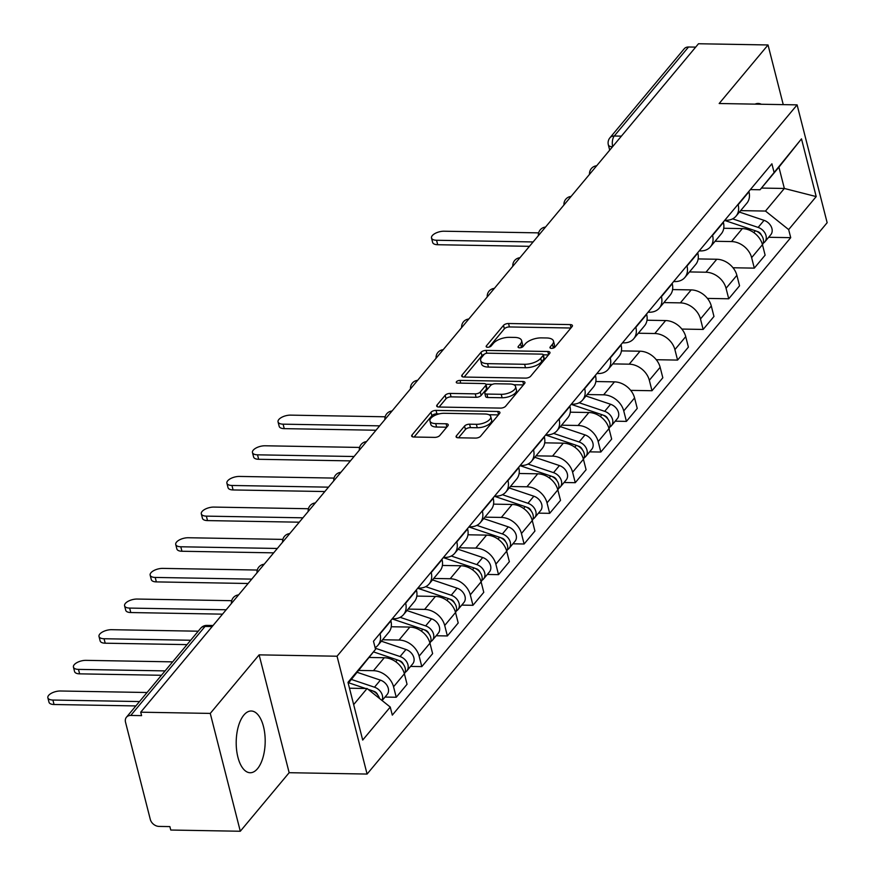 <?xml version="1.0" encoding="UTF-8"?>
<svg xmlns="http://www.w3.org/2000/svg" width="875" height="875" viewBox="0 0 875 875"><rect width="100%" height="100%" fill="white"/><g stroke="black" fill="none" stroke-linecap="round" stroke-linejoin="round"><path stroke-width="1.31" d="M551.469 348.381A2.723 1.214 -14.3 0 0 555.002 347.069L572.097 326.583A3.883 1.728 -14.3 0 0 572.436 325.555A3.883 1.728 -14.3 0 0 570.281 324.592L508.539 323.509A3.883 1.728 -14.3 0 0 503.497 325.38L486.391 345.877A2.723 1.214 -14.3 0 0 486.161 346.587A2.723 1.214 -14.3 0 0 487.67 347.266A2.723 1.214 -14.3 0 0 491.203 345.953L493.413 343.306A12.436 5.523 -14.3 0 1 509.534 337.323L514.686 337.411A12.436 5.523 -14.3 0 1 521.577 340.517A12.436 5.523 -14.3 0 1 520.516 343.777L518.295 346.434A2.723 1.214 -14.3 0 0 518.066 347.145A2.723 1.214 -14.3 0 0 519.575 347.823A2.723 1.214 -14.3 0 0 523.097 346.511L525.317 343.864A12.436 5.523 -14.3 0 1 541.439 337.881L546.58 337.969A12.436 5.523 -14.3 0 1 553.481 341.075A12.436 5.523 -14.3 0 1 552.409 344.334L550.2 346.981A2.723 1.214 -14.3 0 0 549.959 347.703A2.723 1.214 -14.3 0 0 551.469 348.381M257.523 768.677A30.877 14.492 91 0 0 264.819 734.07A30.877 14.492 91 0 0 251.234 711.003A30.877 14.492 91 0 0 243.863 715.072A30.877 14.492 91 0 0 236.567 749.678A30.877 14.492 91 0 0 250.152 772.745A30.877 14.492 91 0 0 257.523 768.677M761.294 104.245A30.877 14.492 91 0 0 758.177 103.469A30.877 14.492 91 0 0 755.038 104.136M456.422 435.805A3.883 1.728 -14.3 0 0 456.094 436.822A3.883 1.728 -14.3 0 0 458.248 437.784L475.573 438.091A3.883 1.728 -14.3 0 0 480.605 436.22L499.603 413.459A3.883 1.728 -14.3 0 0 499.931 412.442A3.883 1.728 -14.3 0 0 497.777 411.48L436.034 410.397A3.883 1.728 -14.3 0 0 430.992 412.267L412.005 435.028A3.883 1.728 -14.3 0 0 411.666 436.045A3.883 1.728 -14.3 0 0 413.831 437.019L434.755 437.38A3.883 1.728 -14.3 0 0 439.786 435.509L447.912 425.775A3.883 1.728 -14.3 0 0 448.252 424.747A3.883 1.728 -14.3 0 0 446.097 423.784L435.717 423.598A10.391 4.627 -14.3 0 1 429.953 421.006A10.391 4.627 -14.3 0 1 434.12 415.789A10.391 4.627 -14.3 0 1 444.325 413.284L484.98 413.995A10.391 4.627 -14.3 0 1 490.744 416.587A10.391 4.627 -14.3 0 1 486.587 421.805A10.391 4.627 -14.3 0 1 476.372 424.309L469.591 424.189A3.883 1.728 -14.3 0 0 464.559 426.059L456.422 435.805L456.87 437.555M337.05 656.217L259.12 654.861L210.263 713.409L140.711 712.195L698.491 43.75L768.031 44.964L719.173 103.513L797.103 104.869L337.05 656.217L367.084 774.058L827.148 222.709L797.103 104.869M525.623 378.109A3.883 1.728 -14.3 0 0 530.655 376.239L549.653 353.478A3.883 1.728 -14.3 0 0 549.981 352.461A3.883 1.728 -14.3 0 0 547.827 351.498L486.084 350.416A3.883 1.728 -14.3 0 0 481.042 352.286L462.055 375.047A3.883 1.728 -14.3 0 0 461.716 376.064A3.883 1.728 -14.3 0 0 463.881 377.038L525.623 378.109M524.628 383.469L505.63 406.23A3.883 1.728 -14.3 0 1 500.598 408.1L438.856 407.028A3.883 1.728 -14.3 0 1 436.691 406.055A3.883 1.728 -14.3 0 1 437.03 405.037L445.156 395.292A3.883 1.728 -14.3 0 1 450.198 393.422L475.234 393.859A3.883 1.728 -14.3 0 0 480.277 391.989L485.669 385.536A3.883 1.728 -14.3 0 0 486.008 384.519A3.883 1.728 -14.3 0 0 483.842 383.545L457.778 383.086A2.723 1.214 -14.3 0 1 456.269 382.408A2.723 1.214 -14.3 0 1 457.363 381.041A2.723 1.214 -14.3 0 1 460.031 380.395L522.802 381.489A3.883 1.728 -14.3 0 1 524.956 382.452A3.883 1.728 -14.3 0 1 524.628 383.469M210.263 713.409L240.297 831.25L170.756 830.036L169.881 826.602L159.042 826.416A7.919 6.037 -140.2 0 1 150.303 819.416L125.519 722.192A7.919 6.037 -140.2 0 1 126.427 717.248L200.703 628.239A7.919 6.037 39.8 0 1 205.034 626.434L130.758 715.444A7.919 6.037 -140.2 0 0 126.427 717.248M240.297 831.25L289.155 772.702L367.084 774.058M140.711 712.195L141.597 715.63L130.758 715.444M621.403 136.128L614.261 136.008A7.919 6.037 39.8 0 0 609.93 137.802L684.206 48.792A7.919 6.037 39.8 0 1 688.527 46.998L614.261 136.008A7.919 3.719 91 0 0 612.675 146.584M695.68 47.119L688.527 46.998M783.245 104.628L768.031 44.964M738.052 204.356L738.15 204.739A18.211 13.891 39.8 0 1 736.05 216.125L746.878 203.164A18.211 13.891 -140.2 0 0 748.967 191.778L748.869 191.384M724.631 220.434L755.355 230.759A9.898 7.547 39.8 0 1 762.453 244.683A18.211 13.891 -140.2 0 0 742.35 228.594L723.734 228.277M715.061 241.281L731.533 241.566A18.211 13.891 39.8 0 1 751.636 257.655L762.453 244.683L765.122 255.161L754.305 268.133L733.009 267.761M736.05 216.125A18.211 13.891 39.8 0 1 726.097 220.27L724.784 220.238M751.636 257.655L754.305 268.133M712.469 235.003L712.567 235.397A18.211 13.891 39.8 0 1 710.478 246.783L721.295 233.811A18.211 13.891 -140.2 0 0 723.395 222.425L723.297 222.042M707.427 298.408L728.733 298.78L739.55 285.808L736.881 275.33A18.211 13.891 -140.2 0 0 716.778 259.252L698.163 258.923M710.478 246.783A18.211 13.891 39.8 0 1 700.525 250.917L699.212 250.895M689.489 271.928L705.95 272.223A18.211 13.891 39.8 0 1 726.053 288.302L728.733 298.78M686.897 265.661L686.995 266.044A18.211 13.891 39.8 0 1 684.895 277.43L695.723 264.458A18.211 13.891 -140.2 0 0 697.812 253.083L697.714 252.689M681.855 329.066L703.15 329.438L713.967 316.466L711.298 305.988A18.211 13.891 -140.2 0 0 691.195 289.898L672.58 289.581M684.895 277.43A18.211 13.891 39.8 0 1 674.942 281.575L673.641 281.542M663.906 302.586L680.378 302.87A18.211 13.891 39.8 0 1 700.481 318.959L703.15 329.438M661.314 296.308L661.413 296.702A18.211 13.891 39.8 0 1 659.323 308.088L670.141 295.116A18.211 13.891 -140.2 0 0 672.241 283.73L672.142 283.336M656.272 359.712L677.578 360.084L688.395 347.113L685.727 336.634A18.211 13.891 -140.2 0 0 665.623 320.556L647.008 320.228M659.323 308.088A18.211 13.891 39.8 0 1 649.37 312.222L648.058 312.2M638.334 333.233L654.795 333.517A18.211 13.891 39.8 0 1 674.898 349.606L677.578 360.084M635.742 326.966L635.841 327.348A18.211 13.891 39.8 0 1 633.741 338.734L644.569 325.762A18.211 13.891 -140.2 0 0 646.658 314.377L646.559 313.994M630.7 390.37L651.995 390.731L662.823 377.77L660.144 367.292A18.211 13.891 -140.2 0 0 640.041 351.203L621.436 350.886M633.741 338.734A18.211 13.891 39.8 0 1 623.788 342.869L622.486 342.847M612.763 363.891L629.223 364.175A18.211 13.891 39.8 0 1 649.327 380.253L651.995 390.731M610.159 357.612L610.258 358.006A18.211 13.891 39.8 0 1 608.169 369.392L618.986 356.42A18.211 13.891 -140.2 0 0 621.086 345.034L620.987 344.641M615.202 421.192L626.423 421.389L637.241 408.417L634.572 397.939A18.211 13.891 -140.2 0 0 614.469 381.861L595.853 381.533M608.169 369.392A18.211 13.891 39.8 0 1 598.216 373.527L596.903 373.505M587.18 394.538L603.641 394.822A18.211 13.891 39.8 0 1 623.744 410.911L626.423 421.389M584.587 388.259L584.686 388.653A18.211 13.891 39.8 0 1 582.586 400.039L593.414 387.067A18.211 13.891 -140.2 0 0 595.503 375.681L595.405 375.298M589.63 451.85L600.841 452.036L611.669 439.075L608.989 428.597A18.211 13.891 -140.2 0 0 588.886 412.508L570.281 412.191M582.586 400.039A18.211 13.891 39.8 0 1 572.644 404.173L571.331 404.152M561.608 425.195L578.069 425.48A18.211 13.891 39.8 0 1 598.172 441.558L600.841 452.036M559.005 418.917L559.114 419.311A18.211 13.891 39.8 0 1 557.014 430.686L567.831 417.725A18.211 13.891 -140.2 0 0 569.931 406.339L569.833 405.945M564.047 482.497L575.269 482.694L586.086 469.722L583.417 459.244A18.211 13.891 -140.2 0 0 563.314 443.166L544.698 442.837M557.014 430.686A18.211 13.891 39.8 0 1 547.061 434.831L545.748 434.809M536.025 455.842L552.497 456.127A18.211 13.891 39.8 0 1 572.6 472.216L575.269 482.694M533.433 449.564L533.531 449.958A18.211 13.891 39.8 0 1 531.442 461.344L542.259 448.372A18.211 13.891 -140.2 0 0 544.348 436.986L544.25 436.603M538.475 513.144L549.686 513.341L560.514 500.38L557.834 489.902A18.211 13.891 -140.2 0 0 537.731 473.812L519.127 473.484M531.442 461.344A18.211 13.891 39.8 0 1 521.489 465.478L520.177 465.456M510.453 486.5L526.914 486.784A18.211 13.891 39.8 0 1 547.017 502.863L549.686 513.341M507.861 480.222L507.959 480.605A18.211 13.891 39.8 0 1 505.859 491.991L516.677 479.03A18.211 13.891 -140.2 0 0 518.777 467.644L518.678 467.25M512.892 543.802L524.114 543.998L534.931 531.027L532.262 520.548A18.211 13.891 -140.2 0 0 512.159 504.47L493.544 504.142M505.859 491.991A18.211 13.891 39.8 0 1 495.906 496.136L494.594 496.114M484.87 517.147L501.342 517.431A18.211 13.891 39.8 0 1 521.445 533.52L524.114 543.998M482.278 510.869L482.377 511.262A18.211 13.891 39.8 0 1 480.288 522.648L491.105 509.677A18.211 13.891 -140.2 0 0 493.205 498.291L493.095 497.908M487.32 574.448L498.531 574.645L509.359 561.684L506.691 551.206A18.211 13.891 -140.2 0 0 486.577 535.117L467.972 534.789M480.288 522.648A18.211 13.891 39.8 0 1 470.334 526.783L469.022 526.761M459.298 547.794L475.759 548.089A18.211 13.891 39.8 0 1 495.863 564.167L498.531 574.645M456.706 541.527L456.805 541.909A18.211 13.891 39.8 0 1 454.705 553.295L465.522 540.334A18.211 13.891 -140.2 0 0 467.622 528.948L467.523 528.555M461.738 605.106L472.959 605.303L483.777 592.331L481.108 581.853A18.211 13.891 -140.2 0 0 461.005 565.764L442.389 565.447M454.705 553.295A18.211 13.891 39.8 0 1 444.752 557.441L443.439 557.419M433.716 578.452L450.188 578.736A18.211 13.891 39.8 0 1 470.291 594.825L472.959 605.303M431.123 572.173L431.222 572.567A18.211 13.891 39.8 0 1 429.133 583.953L439.95 570.981A18.211 13.891 -140.2 0 0 442.05 559.595L441.952 559.212M436.166 635.753L447.377 635.95L458.205 622.978L455.536 612.5A18.211 13.891 -140.2 0 0 435.433 596.422L416.817 596.094M429.133 583.953A18.211 13.891 39.8 0 1 419.18 588.087L417.867 588.066M408.144 609.098L424.605 609.394A18.211 13.891 39.8 0 1 444.708 625.472L447.377 635.95M405.552 602.831L405.65 603.214A18.211 13.891 39.8 0 1 403.55 614.6L414.378 601.639A18.211 13.891 -140.2 0 0 416.467 590.253L416.369 589.859M410.594 666.411L421.805 666.608L432.622 653.636L429.953 643.158A18.211 13.891 -140.2 0 0 409.85 627.069L391.234 626.752M403.55 614.6A18.211 13.891 39.8 0 1 393.597 618.745L392.295 618.712M382.561 639.756L399.033 640.041A18.211 13.891 39.8 0 1 419.136 656.13L421.805 666.608M379.969 633.478L380.067 633.872A18.211 13.891 39.8 0 1 377.978 645.258L388.795 632.286A18.211 13.891 -140.2 0 0 390.895 620.9L390.797 620.517M385.011 697.058L396.233 697.255L407.05 684.283L404.381 673.805A18.211 13.891 -140.2 0 0 384.278 657.727L369.228 657.464M377.978 645.258A18.211 13.891 39.8 0 1 375.112 647.664M358.969 670.436L373.45 670.688A18.211 13.891 39.8 0 1 393.553 686.777L396.233 697.255M740.644 210.623L765.494 211.061L784.35 188.464L778.914 167.169L760.069 189.755L750.367 189.591M761.48 188.07L784.35 188.464L816.2 196.58L788.659 229.589L765.494 211.061M760.069 189.755L801.489 138.862L816.2 196.58M353.664 704.605L367.084 688.527L390.25 707.055L392.306 715.127L790.716 237.661L788.659 229.589M390.25 707.055L362.698 740.064L347.988 682.347L375.539 649.337L348.239 683.309M773.948 171.872L771.892 163.8L373.483 641.266L375.539 649.337M259.12 654.861L289.155 772.702M367.084 688.527L349.486 688.22M768.666 237.278L790.716 237.661M801.489 138.862L778.914 167.169M552.934 348.184L553.284 347.769A12.436 5.523 -14.3 0 0 554.356 344.509L553.481 341.075M521.577 340.517L522.452 343.952A12.436 5.523 -14.3 0 1 521.391 347.211L521.041 347.637M570.894 328.016L509.414 326.944A3.883 1.728 -14.3 0 0 504.372 328.814L489.136 347.08M484.258 354.309A3.883 1.728 -14.3 0 0 481.917 355.72L464.133 377.038M548.45 354.922L543.32 354.834A2.723 1.214 -14.3 0 0 541.8 354.123L487.605 353.183A2.723 1.214 -14.3 0 0 484.072 354.495L481.742 357.284A12.436 5.523 -14.3 0 0 480.67 360.555A12.436 5.523 -14.3 0 0 487.572 363.65L524.617 364.295A12.436 5.523 -14.3 0 0 540.739 358.312L543.08 355.523A2.723 1.214 -14.3 0 0 543.309 354.802L544.184 358.247A2.723 1.214 -14.3 0 1 543.955 358.958L541.625 361.747L540.739 358.312M480.67 360.555L481.545 363.989A12.436 5.523 -14.3 0 0 488.447 367.084L487.572 363.65M541.625 361.747A12.436 5.523 -14.3 0 1 525.492 367.73L488.447 367.084M439.108 407.028L446.031 398.727L445.156 395.292M486.008 384.519L486.883 387.953A3.883 1.728 -14.3 0 1 486.544 388.97L481.152 395.434A3.883 1.728 -14.3 0 1 476.109 397.294L451.073 396.867A3.883 1.728 -14.3 0 0 446.031 398.727M485.887 384.256L492.352 384.377M513.8 384.748L523.425 384.913M501.222 394.319A10.391 4.627 -14.3 0 0 511.438 391.814A10.391 4.627 -14.3 0 0 515.594 386.586A10.391 4.627 -14.3 0 0 509.83 383.994L495.513 383.753A3.883 1.728 -14.3 0 0 490.47 385.613L485.078 392.077A3.883 1.728 -14.3 0 0 484.75 393.094A3.883 1.728 -14.3 0 0 486.905 394.067L501.222 394.319L502.097 397.753A10.391 4.627 -14.3 0 0 512.312 395.248A10.391 4.627 -14.3 0 0 516.469 390.02L515.594 386.586M484.75 393.094L485.625 396.528A3.883 1.728 -14.3 0 0 487.78 397.502L486.905 394.067M502.097 397.753L487.78 397.502M490.744 416.587L491.619 420.022A10.391 4.627 -14.3 0 1 487.463 425.239A10.391 4.627 -14.3 0 1 477.247 427.744L470.466 427.623A3.883 1.728 -14.3 0 0 465.434 429.494L458.511 437.795M429.953 421.006L430.828 424.441A10.391 4.627 -14.3 0 0 436.592 427.033L435.717 423.598M446.709 427.208L436.592 427.033M439.239 413.875L436.909 413.831A3.883 1.728 -14.3 0 0 431.867 415.702L414.083 437.019M498.4 414.903L488.939 414.739M758.57 232.422L759.292 232.433M538.628 232.87L444.106 231.219A9.1 4.047 -14.3 0 0 435.159 233.417A9.1 4.047 -14.3 0 0 431.506 237.989A9.1 4.047 -14.3 0 0 436.559 240.264L533.116 241.948M756.394 231.164L757.706 231.602A4.747 3.62 39.8 0 1 761.359 235.123M732.627 218.848L758.144 227.423A9.898 7.547 39.8 0 1 764.892 241.806A9.898 7.547 39.8 0 1 763.175 243.206M739.43 212.078L764.05 220.347A9.898 7.547 39.8 0 1 770.788 234.73L764.892 241.806M529.452 246.323L437.697 244.727A9.1 4.047 165.7 0 1 432.644 242.452L431.506 237.989M571.167 404.348L601.902 414.673A9.898 7.547 39.8 0 1 608.989 428.586L598.172 441.558M605.117 416.325L605.828 416.336M385.175 416.784L290.642 415.133A9.1 4.047 -14.3 0 0 281.695 417.32A9.1 4.047 -14.3 0 0 278.053 421.903A9.1 4.047 -14.3 0 0 283.095 424.167L379.652 425.852M602.93 415.078L604.242 415.516A4.747 3.62 39.8 0 1 607.895 419.038M579.163 402.762L604.691 411.337A9.898 7.547 39.8 0 1 611.428 425.72A9.898 7.547 39.8 0 1 609.711 427.12M585.966 395.992L610.586 404.261A9.898 7.547 39.8 0 1 617.334 418.644L611.428 425.72M375.988 430.238L284.244 428.641A9.1 4.047 165.7 0 1 279.191 426.366L278.053 421.903M545.584 434.995L576.319 445.32A9.898 7.547 39.8 0 1 583.417 459.244L572.6 472.216M579.534 446.983L580.245 446.994M359.592 447.431L265.07 445.78A9.1 4.047 -14.3 0 0 256.113 447.978A9.1 4.047 -14.3 0 0 252.47 452.55A9.1 4.047 -14.3 0 0 257.523 454.825L354.069 456.509M577.358 445.725L578.659 446.173A4.747 3.62 39.8 0 1 582.323 449.695M553.591 433.409L579.108 441.984A9.898 7.547 39.8 0 1 585.856 456.367A9.898 7.547 39.8 0 1 584.139 457.767M560.394 426.639L585.014 434.908A9.898 7.547 39.8 0 1 591.752 449.302L585.856 456.367M350.416 460.884L258.661 459.288A9.1 4.047 165.7 0 1 253.608 457.023L252.47 452.55M520.013 465.653L550.747 475.978A9.898 7.547 39.8 0 1 557.834 489.891L547.017 502.863M553.962 477.63L554.673 477.641M334.02 478.089L239.488 476.438A9.1 4.047 -14.3 0 0 230.541 478.625A9.1 4.047 -14.3 0 0 226.898 483.208A9.1 4.047 -14.3 0 0 231.952 485.472L328.497 487.156M551.775 476.383L553.087 476.82A4.747 3.62 39.8 0 1 556.741 480.342M528.008 464.067L553.536 472.642A9.898 7.547 39.8 0 1 560.273 487.025A9.898 7.547 39.8 0 1 558.556 488.425M534.822 457.297L559.431 465.566A9.898 7.547 39.8 0 1 566.18 479.948L560.273 487.025M324.844 491.542L233.089 489.945A9.1 4.047 165.7 0 1 228.036 487.67L226.898 483.208M494.441 496.3L525.164 506.625A9.898 7.547 39.8 0 1 532.262 520.548L521.445 533.52M528.38 508.288L529.091 508.298M308.438 508.736L213.916 507.084A9.1 4.047 -14.3 0 0 204.969 509.283A9.1 4.047 -14.3 0 0 201.316 513.855A9.1 4.047 -14.3 0 0 206.369 516.13L302.914 517.814M526.203 507.03L527.516 507.467A4.747 3.62 39.8 0 1 531.169 511M502.436 494.714L527.953 503.289A9.898 7.547 39.8 0 1 534.702 517.672A9.898 7.547 39.8 0 1 532.984 519.072M509.239 487.944L533.859 496.213A9.898 7.547 39.8 0 1 540.597 510.595L534.702 517.672M299.261 522.189L207.506 520.592A9.1 4.047 165.7 0 1 202.453 518.328L201.316 513.855M468.858 526.958L499.592 537.283A9.898 7.547 39.8 0 1 506.68 551.195L495.863 564.167M502.808 538.934L503.519 538.945M282.866 539.394L188.333 537.742A9.1 4.047 -14.3 0 0 179.386 539.93A9.1 4.047 -14.3 0 0 175.744 544.512A9.1 4.047 -14.3 0 0 180.797 546.777L277.342 548.461M500.62 537.688L501.933 538.125A4.747 3.62 39.8 0 1 505.586 541.647M476.853 525.372L502.381 533.936A9.898 7.547 39.8 0 1 509.119 548.33A9.898 7.547 39.8 0 1 507.402 549.73M483.667 518.602L508.277 526.87A9.898 7.547 39.8 0 1 515.025 541.253L509.119 548.33M273.689 552.847L181.934 551.25A9.1 4.047 165.7 0 1 176.881 548.975L175.744 544.512M443.286 557.605L474.009 567.93A9.898 7.547 39.8 0 1 481.108 581.853L470.291 594.825M477.225 569.592L477.936 569.603M257.283 570.041L162.761 568.389A9.1 4.047 -14.3 0 0 153.814 570.587A9.1 4.047 -14.3 0 0 150.161 575.159A9.1 4.047 -14.3 0 0 155.214 577.434L251.759 579.119M475.048 568.334L476.361 568.772A4.747 3.62 39.8 0 1 480.014 572.294M451.281 556.019L476.798 564.594A9.898 7.547 39.8 0 1 483.547 578.977A9.898 7.547 39.8 0 1 481.83 580.377M458.084 549.248L482.705 557.517A9.898 7.547 39.8 0 1 489.442 571.9L483.547 578.977M248.106 583.494L156.352 581.897A9.1 4.047 165.7 0 1 151.298 579.622L150.161 575.159M417.703 588.263L448.438 598.587A9.898 7.547 39.8 0 1 455.536 612.5L444.708 625.472M451.653 600.239L452.364 600.25M231.711 600.688L137.178 599.047A9.1 4.047 -14.3 0 0 128.231 601.234A9.1 4.047 -14.3 0 0 124.589 605.817A9.1 4.047 -14.3 0 0 129.642 608.081L226.188 609.766M449.466 598.992L450.778 599.43A4.747 3.62 39.8 0 1 454.442 602.952M425.709 586.666L451.227 595.241A9.898 7.547 39.8 0 1 457.964 609.634A9.898 7.547 39.8 0 1 456.247 611.034M432.512 579.895L457.122 588.175A9.898 7.547 39.8 0 1 463.87 602.558L457.964 609.634M222.534 614.152L130.78 612.544A9.1 4.047 165.7 0 1 125.727 610.28L124.589 605.817M392.131 618.909L422.855 629.234A9.898 7.547 39.8 0 1 429.953 643.158L419.136 656.13M426.07 630.897L426.792 630.908M198.22 631.203L111.606 629.694A9.1 4.047 -14.3 0 0 102.659 631.892A9.1 4.047 -14.3 0 0 99.006 636.464A9.1 4.047 -14.3 0 0 104.059 638.739L190.684 640.248M423.894 629.639L425.206 630.077A4.747 3.62 39.8 0 1 428.859 633.598M400.127 617.323L425.644 625.898A9.898 7.547 39.8 0 1 432.392 640.281A9.898 7.547 39.8 0 1 430.675 641.681M406.93 610.553L431.55 618.822A9.898 7.547 39.8 0 1 438.288 633.205L432.392 640.281M187.02 644.623L105.197 643.202A9.1 4.047 165.7 0 1 100.144 640.927L99.006 636.464M373.537 651.908L397.283 659.892A9.898 7.547 39.8 0 1 404.381 673.805L393.553 686.777M400.498 661.544L401.209 661.555M172.648 661.861L86.023 660.352A9.1 4.047 -14.3 0 0 77.077 662.539A9.1 4.047 -14.3 0 0 73.434 667.111A9.1 4.047 -14.3 0 0 78.488 669.386L165.102 670.895M398.311 660.286L399.623 660.734A4.747 3.62 39.8 0 1 403.288 664.256M375.244 648.211L400.072 656.545A9.898 7.547 39.8 0 1 406.809 670.928A9.898 7.547 39.8 0 1 405.092 672.339M381.358 641.2L405.967 649.48A9.898 7.547 39.8 0 1 412.716 663.863L406.809 670.928M161.448 675.281L79.625 673.848A9.1 4.047 165.7 0 1 74.572 671.584L73.434 667.111M348.655 682.795L365.63 688.494M368.091 689.325L371.711 690.539A9.898 7.547 39.8 0 1 379.52 698.469M374.916 692.191L375.637 692.212M147.066 692.508L60.452 690.998A9.1 4.047 -14.3 0 0 51.505 693.197A9.1 4.047 -14.3 0 0 47.852 697.769A9.1 4.047 -14.3 0 0 52.905 700.044L139.53 701.553M372.739 690.944L374.052 691.381A4.747 3.62 39.8 0 1 377.705 694.903M351.444 679.459L374.489 687.203A9.898 7.547 39.8 0 1 381.981 700.438M357.35 672.383L380.395 680.127A9.898 7.547 39.8 0 1 387.144 694.509L382.102 700.547M135.866 705.928L54.042 704.506A9.1 4.047 165.7 0 1 49 702.231L47.852 697.769M623.744 410.911L634.572 397.939M649.327 380.253L660.144 367.292M674.898 349.606L685.727 336.634M700.481 318.959L711.298 305.988M726.053 288.302L736.881 275.33M373.45 670.688L384.278 657.727M399.033 640.041L409.85 627.069M405.65 603.214L416.467 590.253M424.605 609.394L435.433 596.422M431.222 572.567L442.05 559.595M450.188 578.736L461.005 565.764M456.805 541.909L467.622 528.948M475.759 548.089L486.577 535.117M482.377 511.262L493.205 498.291M501.342 517.431L512.159 504.47M507.959 480.605L518.777 467.644M526.914 486.784L537.731 473.812M533.531 449.958L544.348 436.986M552.497 456.127L563.314 443.166M559.114 419.311L569.931 406.339M578.069 425.48L588.886 412.508M584.686 388.653L595.503 375.681M603.641 394.822L614.469 381.861M610.258 358.006L621.086 345.034M629.223 364.175L640.041 351.203M635.841 327.348L646.658 314.377M654.795 333.517L665.623 320.556M661.413 296.702L672.241 283.73M680.378 302.87L691.195 289.898M686.995 266.044L697.812 253.083M705.95 272.223L716.778 259.252M712.567 235.397L723.395 222.425M731.533 241.566L742.35 228.594M738.15 204.739L748.967 191.778M380.067 633.872L390.895 620.9M596.378 166.119A7.919 3.719 91 0 0 595.044 167.727M570.806 196.777A7.919 3.719 91 0 0 569.461 198.373M545.223 227.423A7.919 3.719 91 0 0 543.889 229.031M519.652 258.081A7.919 3.719 91 0 0 518.306 259.678M494.069 288.728A7.919 3.719 91 0 0 492.734 290.336M468.497 319.386A7.919 3.719 91 0 0 467.152 320.983M442.914 350.033A7.919 3.719 91 0 0 441.58 351.641M417.342 380.68A7.919 3.719 91 0 0 415.997 382.287M391.759 411.337A7.919 3.719 91 0 0 390.425 412.945M366.188 441.984A7.919 3.719 91 0 0 364.853 443.592M340.605 472.642A7.919 3.719 91 0 0 339.27 474.239M315.033 503.289A7.919 3.719 91 0 0 313.698 504.897M289.461 533.947A7.919 3.719 91 0 0 288.116 535.544M263.878 564.594A7.919 3.719 91 0 0 262.544 566.202M238.306 595.252A7.919 3.719 91 0 0 236.961 596.848M212.177 626.555L205.034 626.434A7.919 3.719 91 0 1 206.916 625.395A7.919 7.919 0 0 0 200.703 628.239M609.7 150.161L608.344 144.834A7.919 3.522 -14.3 0 0 612.5 146.803M553.284 347.769L552.409 344.334M518.613 347.659L518.295 346.434M521.391 347.211L520.516 343.777M486.708 347.102L486.391 345.877M504.372 328.814L503.497 325.38M509.414 326.944L508.539 323.509M571.091 327.786L570.281 324.592M550.517 348.217L550.2 346.981M462.503 376.797L462.055 375.047M481.917 355.72L481.042 352.286M486.806 353.237L486.084 350.416M548.647 354.692L547.827 351.498M543.955 358.958L543.08 355.523M525.492 367.73L524.617 364.295M437.478 406.788L437.03 405.037M451.073 396.867L450.198 393.422M476.109 397.294L475.234 393.859M481.152 395.434L480.277 391.989M486.544 388.97L485.669 385.536M460.731 383.141L460.031 380.395M523.622 384.683L522.802 381.489M465.434 429.494L464.559 426.059M470.466 427.623L469.591 424.189M477.247 427.744L476.372 424.309M446.906 426.978L446.097 423.784M412.453 436.778L412.005 435.028M431.867 415.702L430.992 412.267M436.909 413.831L436.034 410.397M498.597 414.673L497.777 411.48M755.355 230.759L753.812 232.608M764.05 220.347L758.144 227.423M437.697 244.727L436.559 240.264M601.902 414.673L600.359 416.522M610.586 404.261L604.691 411.337M284.244 428.641L283.095 424.167M576.319 445.32L574.777 447.169M585.014 434.908L579.108 441.984M258.661 459.288L257.523 454.825M550.747 475.978L549.205 477.827M559.431 465.566L553.536 472.642M233.089 489.945L231.952 485.472M525.164 506.625L523.622 508.473M533.859 496.213L527.953 503.289M207.506 520.592L206.369 516.13M499.592 537.283L498.05 539.131M508.277 526.87L502.381 533.936M181.934 551.25L180.797 546.777M474.009 567.93L472.467 569.778M482.705 557.517L476.798 564.594M156.352 581.897L155.214 577.434M448.438 598.587L446.895 600.436M457.122 588.175L451.227 595.241M130.78 612.544L129.642 608.081M422.855 629.234L421.312 631.083M431.55 618.822L425.644 625.898M105.197 643.202L104.059 638.739M397.283 659.892L395.741 661.741M405.967 649.48L400.072 656.545M79.625 673.848L78.488 669.386M371.711 690.539L370.869 691.545M380.395 680.127L374.489 687.203M54.042 704.506L52.905 700.044M596.673 165.769A7.919 7.919 0 0 0 589.531 174.322M571.091 196.427A7.919 7.919 0 0 0 563.959 204.969M545.519 227.073A7.919 7.919 0 0 0 538.388 235.627M519.947 257.72A7.919 7.919 0 0 0 512.805 266.273M494.364 288.378A7.919 7.919 0 0 0 487.233 296.931M468.792 319.025A7.919 7.919 0 0 0 461.65 327.578M443.209 349.683A7.919 7.919 0 0 0 436.078 358.236M417.637 380.33A7.919 7.919 0 0 0 410.495 388.883M392.055 410.988A7.919 7.919 0 0 0 384.923 419.541M366.483 441.634A7.919 7.919 0 0 0 359.341 450.188M340.9 472.292A7.919 7.919 0 0 0 333.769 480.845M315.328 502.939A7.919 7.919 0 0 0 308.186 511.492M289.745 533.597A7.919 7.919 0 0 0 282.614 542.139M264.173 564.244A7.919 7.919 0 0 0 257.031 572.797M238.591 594.891A7.919 7.919 0 0 0 231.459 603.444M213.062 625.494L206.916 625.395M609.93 137.802A7.919 7.919 0 0 0 608.344 144.834"/></g></svg>
